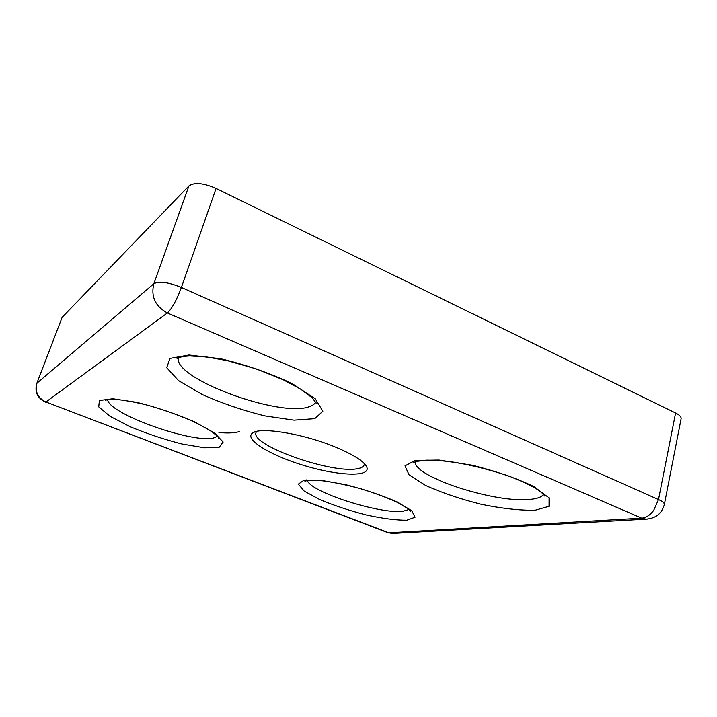 <?xml version="1.0" encoding="UTF-8"?>
<svg xmlns="http://www.w3.org/2000/svg" width="717" height="717" viewBox="0 0 717 717"><rect width="100%" height="100%" fill="white"/><g stroke="black" fill="none" stroke-linecap="round" stroke-linejoin="round"><path stroke-width="1.08" d="M647.962 519.036L645.963 519.144C655.75 518.454 661.872 513.578 664.336 504.508C664.516 503.065 662.571 501.416 658.502 499.561L181.401 287.445C168.262 282.157 159.075 280.912 153.85 283.708L36.988 383.156C34.739 391.643 37.714 397.917 45.906 401.986L387.96 532.704L393.812 533.376M36.773 383.452L62.128 317.344L36.773 383.452C34.479 391.948 37.401 398.177 45.521 402.138M387.521 532.534L392.217 533.466L645.963 519.144L641.715 518.158C646.026 517.773 649.996 515.218 653.644 510.495L658.502 499.561L675.584 412.992C679.519 414.973 681.365 416.873 681.114 418.692L664.336 504.508M216.077 188.437L181.401 287.445C176.597 300.217 171.928 308.722 167.384 312.97C155.248 306.284 150.74 296.533 153.85 283.708L188.921 185.927C194.388 182.118 203.44 182.96 216.077 188.437L675.584 412.992M218.936 432.548C228.042 433.319 234.835 432.987 239.335 431.562M256.623 431.437L255.978 432.584C250.394 445.418 332.903 474.304 357.666 468.658C361.431 467.977 363.6 466.704 364.173 464.84L364.263 463.523M335.413 447.058C303.542 433.758 260.289 426.696 252.707 432.934C243.18 439.136 270.954 455.761 304.985 465.781C338.944 476.034 371.298 477.325 366.719 466.919C363.824 461.219 353.382 454.605 335.413 447.058M62.128 317.344L188.921 185.927M219.268 447.175L223.157 442.013L214.508 432.96L194.217 421.677C175.817 413.781 156.682 407.328 136.822 402.336L112.829 398.76L99.403 400.498L98.722 406.862L109.988 416.272L130.333 426.794C147.164 433.758 164.363 439.485 181.939 443.984L204.453 447.784L219.268 447.175M217.296 436.187L214.795 437.531C196.727 444.988 108.876 414.327 107.559 399.611M406.799 520.219L415.044 517.235L411.773 510.728L396.877 501.828C381.695 495.241 364.603 489.514 345.603 484.638L320.777 480.282L304.008 480.184L298.344 484.118L304.16 491.055L319.639 499.516C333.808 505.413 349.34 510.567 366.253 514.967C382.699 518.534 396.214 520.282 406.799 520.219M409.084 509.491L402.766 511.311C379.517 514.232 310.3 491.987 307.36 480.471M535.07 510.253L549.07 506.292L549.105 497.93L533.941 486.601C516.572 478.257 495.814 471.096 471.678 465.118L438.956 460.036L415.268 460.439L404.988 465.853L409.04 474.815L425.584 485.427C441.726 492.704 460.233 498.987 481.107 504.266C501.909 508.514 519.897 510.504 535.07 510.253M543.477 494.336C541.801 497.024 537.392 498.7 530.23 499.382C495.501 503.451 414.041 477.056 415.233 461.82M314.781 418.656L322.838 411.253L315.301 398.84L292.33 383.685C270.184 373.207 246.298 364.89 220.693 358.751L188.938 354.996L169.929 358.428L166.747 367.758L178.596 380.628L202.077 394.44C222.028 403.33 242.973 410.483 264.905 415.905L293.997 420.153L314.781 418.656M315.74 401.959C314.781 404.012 312.639 405.58 309.314 406.664C280.437 417.966 172.931 378.621 178.408 357.702M641.715 518.158L388.91 532.803L45.906 401.986L167.384 312.97L641.715 518.158M106.43 399.844L105.291 400.355L107.586 399.611L116.279 399.441C125.269 400.319 135.898 402.291 148.159 405.347C162.66 409.515 176.534 414.381 189.772 419.929C199.837 424.652 207.455 428.757 212.608 432.27C218.533 436.985 218.353 437.46 218.595 438.096L218.022 437.038M306.733 479.843L304.931 481.25L307.539 480.444L320.275 480.507C332.088 481.949 345.406 484.638 360.221 488.591C374.848 493.063 387.547 497.813 398.32 502.832L409.013 509.428L410.76 511.445L410.133 510.495M414.704 462.044L413.61 462.779L416.631 461.381L426.66 460.153C434.968 460.126 444.71 460.897 455.887 462.465C473.354 465.62 490.562 470.002 507.537 475.604C520.139 480.444 529.666 484.791 536.137 488.636C543.934 494.058 544.194 495.133 544.508 495.994L543.862 494.793M178.21 357.792L177.099 358.59C176.776 358.142 178.945 357.416 183.606 356.403L189.629 355.937L206.532 356.932L227.397 360.678L256.274 368.932L283.314 379.804L300.799 389.232L312.361 397.926L316.278 403.429L315.847 402.147M254.517 432.046L252.707 432.934M365.679 465.19L366.719 466.919"/></g></svg>
